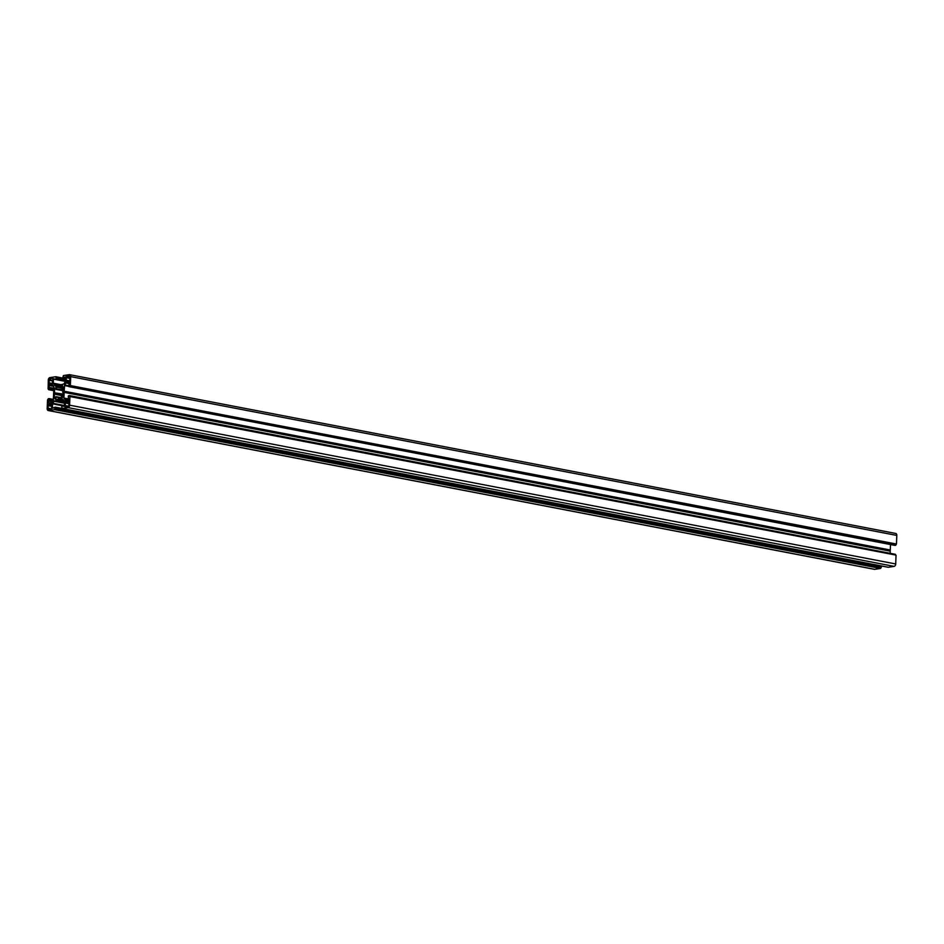 <?xml version="1.0" encoding="UTF-8"?>
<svg xmlns="http://www.w3.org/2000/svg" width="944" height="944" viewBox="0 0 944 944"><rect width="100%" height="100%" fill="white"/><g stroke="black" fill="none" stroke-linecap="round" stroke-linejoin="round"><path stroke-width="1.42" d="M63.484 390.686L56.168 389.424L55.318 388.503M56.345 389.317A5.57 3.658 100.9 0 1 56.581 388.952L63.519 389.896M61.608 388.137L55.708 387.005L58.87 387.111M62.41 386.426L59.814 385.931L62.587 385.518L61.631 388.185A5.57 3.658 -79.1 0 1 61.844 388.48L63.555 388.739M63.614 386.91L63.472 391.028L62.693 391.795A5.57 3.658 -79.1 0 1 62.682 392.291L63.283 392.574M62.009 397.884L55.932 396.669L54.658 398.274M56.062 396.74A5.57 3.658 -79.1 0 0 56.274 397.035L62.198 398.545M56.534 399.524L55.236 399.277L58.091 399.288L58.575 398.108A5.57 3.658 100.9 0 0 58.917 398.061L59.814 399.017M59.13 398.887L62.044 398.687L61.325 396.268A5.57 3.658 100.9 0 0 61.561 395.902L63.272 396.114M63.095 397.129L63.272 392.574M64.475 401.46L58.375 400.291L63.047 399.642L64.463 401.448L64.452 406.121L61.667 406.156L62.127 408.481L888.221 567.273L894.121 566.376L68.039 407.596A2.23 1.463 -79.1 0 0 69.608 405.165L895.703 563.957A2.23 1.463 100.9 0 1 894.121 566.376M62.174 408.481L68.039 407.596M64.157 392.385L890.251 551.178L890.263 550.175L64.168 391.394L63.944 398.061L65.514 400.421L68.44 399.996L68.334 395.925L69.242 395.524L895.337 554.305M890.251 551.178L890.168 553.314M69.384 395.772L69.939 396.551L895.903 555.096L69.844 396.327M896.033 555.343L895.703 563.957M58.375 400.291L53.997 401.235L52.51 403.843L52.486 408.209L55.212 407.147L888.174 567.25M881.271 565.928L55.342 407.395L881.318 565.94M881.436 566.176L881.389 567.167L55.106 408.681L881.389 567.167M880.764 568.135L54.469 409.649L880.563 568.441L881.2 567.474M880.563 568.441L874.699 569.326L48.604 410.546A2.23 1.463 100.9 0 1 48.274 410.546A2.23 1.463 100.9 0 1 47.2 408.575L47.53 399.961L48.356 398.687L53.489 399.442L49.076 398.592L49.159 400.173L52.888 400.893M874.05 569.208A2.23 1.463 -79.1 0 0 874.368 569.326A2.23 1.463 -79.1 0 0 874.699 569.326M896.47 544.039L70.186 385.553L896.47 544.039L896.8 535.425A2.23 1.463 -79.1 0 0 895.726 533.454A2.23 1.463 -79.1 0 0 895.396 533.454M896.269 544.334L895.644 545.313L69.549 386.521L895.832 545.007M64.168 391.394L64.617 384.951L66.316 382.65L69.124 382.226L68.829 386.627L895.644 545.313M894.971 545.408L69.549 386.521M64.204 391.229L890.298 550.022L890.511 544.558M70.186 385.553L69.75 386.214M70.375 385.246L70.706 376.632L896.8 535.425M65.525 378.107L62.705 378.06L63.437 375.559L69.301 374.674A2.23 1.463 100.9 0 1 69.632 374.674A2.23 1.463 100.9 0 1 70.706 376.632M63.814 377.777L65.549 377.635M65.549 377.458L64.015 377.34M64.18 377.199L65.466 377.022M59.378 385.093L63.909 383.972L65.407 381.376L65.384 377.01M58.965 385.01L54.61 385.388L53.301 383.217L53.454 379.099L55.177 379.087L53.655 378.792M55.189 379.099L56.439 378.756L55.779 376.727L49.879 377.624A2.23 1.463 -79.1 0 0 48.297 380.043L48.097 388.904M48.144 388.904L48.663 389.695L53.843 390.45M53.914 388.574L49.548 387.736L49.383 389.589M49.548 387.736L53.914 388.397M53.926 388.196L49.277 387.5M49.206 387.288L49.277 385.518L53.655 386.356M52.38 401.684L48.675 400.976L48.746 402.994L51.59 402.569L53.301 400.268L53.961 387.146L52.404 384.786L49.277 385.518M48.675 400.976L52.522 401.448M52.746 401.117L48.769 400.728M54.469 409.649L48.604 410.546M54.669 409.354L55.106 408.681M55.342 407.395L55.307 408.386M62.729 406.121L64.251 406.416M62.611 406.026L64.357 406.357M69.939 396.551L69.608 405.165M68.983 402.616L65.278 401.896L66.34 401.306A4.307 2.832 -79.1 0 0 66.552 401.353A4.307 2.832 -79.1 0 0 68.062 401.035L68.959 400.905L69.054 402.415A2.832 1.864 -79.1 0 0 68.959 404.941L68.936 405.377A1.109 0.732 100.9 0 1 68.145 406.593L67.85 406.64A2.832 1.864 100.9 0 0 67.425 406.475A2.832 1.864 100.9 0 0 66.127 406.899L65.891 406.935M65.278 401.896L65.242 402.994A4.307 2.832 100.9 0 1 65.148 405.519L65.101 406.781M62.929 397.094L61.82 395.831M55.236 399.277L56.274 397.412M63.283 395.89L54.433 394.179L54.28 398.203M54.433 394.179L63.295 395.56M63.307 395.324L54.61 393.884M55.047 393.731L55.212 393.424A5.57 3.658 100.9 0 1 55.236 392.928L63.342 394.486M63.354 394.096L55.236 392.928M54.504 392.397L54.658 388.373M55.708 387.005L56.616 388.574M58.681 386.131L55.861 386.533M58.599 386.12L58.941 387.158L61.714 387.677L58.941 387.158M61.915 387.3L59.33 387.099A5.57 3.658 -79.1 0 0 59 387.146M59.531 386.839L59.625 386.19L62.257 386.698M63.331 386.851L62.103 388.468M51.778 405.082L48.026 404.362L47.979 405.625A2.832 1.864 100.9 0 1 47.884 408.15L47.873 408.587A1.109 0.732 -79.1 0 0 48.569 409.566L48.876 409.519A2.832 1.864 -79.1 0 1 50.174 409.094A2.832 1.864 -79.1 0 1 50.587 409.259L51.649 408.835L51.696 407.572A4.307 2.832 -79.1 0 1 51.79 405.047L51.625 403.548L50.811 403.666A4.307 2.832 100.9 0 1 49.289 403.973A4.307 2.832 100.9 0 1 49.088 403.926L51.802 404.74M67.213 381.482L66.08 381.27L67.107 381.553A4.307 2.832 100.9 0 1 68.617 381.234A4.307 2.832 100.9 0 1 68.818 381.282L69.88 380.857L69.927 379.594A2.832 1.864 100.9 0 1 70.021 377.069L70.045 376.632A1.109 0.732 -79.1 0 0 69.337 375.641L69.667 375.712M66.08 381.27L66.115 380.172A4.307 2.832 -79.1 0 0 66.21 377.647L66.257 376.385L70.009 377.104M70.033 376.774L66.257 376.385M66.458 376.078L67.319 375.948A2.832 1.864 -79.1 0 0 67.744 376.113A2.832 1.864 -79.1 0 0 69.042 375.688L69.337 375.641M49.607 384.208L48.805 384.055L48.864 382.792A2.832 1.864 -79.1 0 0 48.958 380.279L48.97 379.83A1.109 0.732 100.9 0 1 49.761 378.627L50.48 378.745A2.832 1.864 100.9 0 1 50.056 378.579L49.761 378.627M52.722 378.202L51.778 378.32A2.832 1.864 100.9 0 1 50.48 378.745M52.64 378.19L52.77 379.689A4.307 2.832 100.9 0 0 52.663 382.214L51.566 383.913A4.307 2.832 -79.1 0 0 51.365 383.866A4.307 2.832 -79.1 0 0 49.843 384.173L48.805 384.055M68.676 406.203L65.148 405.519M68.794 403.678L65.242 402.994M69.101 401.235L68.062 401.035M890.05 550.635L63.956 391.843M880.787 567.533L54.693 408.752M51.649 408.87L47.884 408.15M51.613 406.321L47.979 405.625M51.837 403.867L50.811 403.666M69.821 375.842L69.042 375.688M69.773 378.332L66.21 377.647M69.88 380.892L66.115 380.172M895.856 544.405L69.773 385.612M52.817 378.52L51.778 378.32M52.593 380.975L48.958 380.279M52.593 383.512L48.864 382.792M63.496 390.285L56.581 388.952M59.012 398.085L62.08 398.675L58.965 398.061M62.658 406.038L64.357 406.368M59.047 400.232L64.322 401.247L59.012 400.232M61.608 398.746L59.094 398.274M65.95 400.386L65.254 400.244M64.086 398.628L68.641 399.501M68.664 398.97L63.944 398.061M65.596 401.412L69.065 402.085M890.227 551.025L64.133 392.244M52.51 403.843L64.452 406.144M53.135 408.115L52.345 407.961M64.475 405.507L52.699 403.241M53.997 401.235L64.558 403.265M64.581 402.887L54.398 400.94M58.268 400.35L64.534 401.554M62.186 398.167L56.274 397.035M55.212 393.424L63.319 394.981M53.489 399.654L49.206 398.84M51.035 409.189L47.873 408.587M48.616 402.746L49.407 402.899M59.33 387.099L61.773 387.571M65.514 378.603L55.826 376.75M63.649 377.93L65.525 378.284M66.316 382.65L69.266 383.217M64.617 384.951L68.723 385.742M69.254 383.594L65.915 382.957M68.7 386.379L64.428 385.553M65.478 379.488L56.475 377.765M56.439 378.756L65.431 380.479M55.33 379.193L65.407 381.128L55.295 379.193M65.419 380.821L56.239 379.051M65.396 381.388L53.454 379.099M53.301 383.217L60.9 384.668M54.61 385.388L55.307 385.53M59.531 384.94L53.442 383.771M65.502 378.815L55.92 376.975M56.38 377.529L65.478 379.287M48.663 389.695L53.832 390.686L48.71 389.695M53.855 390.108L49.572 389.294M49.631 387.949L53.902 388.775M53.371 385.966L49.477 385.211M52.616 380.538L48.97 379.83M63.484 390.828L56.168 389.424M63.555 388.857L61.938 388.539M61.985 397.825L55.967 396.669M63.272 396.091L61.749 395.796M68.086 406.604L67.425 406.475M69.809 396.303L895.903 555.096M50.834 409.224L50.174 409.094M874.368 569.326L48.274 410.546M70.045 376.562L67.744 376.113M895.726 533.454L69.632 374.674M65.478 379.276L56.345 377.517M55.779 376.727L62.682 378.06"/></g></svg>
